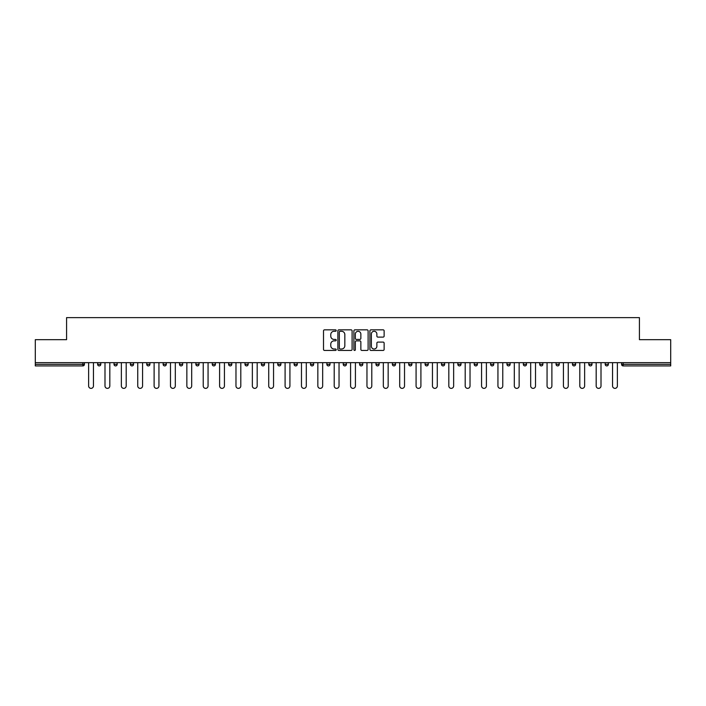<?xml version="1.0" encoding="UTF-8"?>
<svg xmlns="http://www.w3.org/2000/svg" width="706" height="706" viewBox="0 0 706 706"><rect width="100%" height="100%" fill="white"/><g stroke="black" fill="none" stroke-linecap="round" stroke-linejoin="round"><path stroke-width="1.06" d="M336.206 330.558A0.724 0.724 0 0 0 335.482 329.843L324.539 329.843A1.033 1.033 0 0 0 323.507 330.867L323.507 349.417A1.033 1.033 0 0 0 324.539 350.441L335.482 350.441A0.724 0.724 0 0 0 336.206 349.726A0.724 0.724 0 0 0 335.482 349.002L334.07 349.002A3.301 3.301 0 0 1 330.77 345.702L330.77 344.157A3.301 3.301 0 0 1 334.07 340.866L335.482 340.866A0.724 0.724 0 0 0 336.206 340.142A0.724 0.724 0 0 0 335.482 339.418L334.07 339.418A3.301 3.301 0 0 1 330.77 336.127L330.77 334.582A3.301 3.301 0 0 1 334.07 331.282L335.482 331.282A0.724 0.724 0 0 0 336.206 330.558M383.111 337.106A1.033 1.033 0 0 0 384.135 336.074L384.135 330.867A1.033 1.033 0 0 0 383.111 329.843L370.95 329.843A1.033 1.033 0 0 0 369.918 330.867L369.918 349.417A1.033 1.033 0 0 0 370.95 350.441L383.111 350.441A1.033 1.033 0 0 0 384.135 349.417L384.135 343.134A1.033 1.033 0 0 0 383.111 342.101L377.904 342.101A1.033 1.033 0 0 0 376.872 343.134L376.872 346.249A2.753 2.753 0 0 1 374.118 349.002A2.753 2.753 0 0 1 371.365 346.249L371.365 334.035A2.753 2.753 0 0 1 374.118 331.282A2.753 2.753 0 0 1 376.872 334.035L376.872 336.074A1.033 1.033 0 0 0 377.904 337.106L383.111 337.106M35.3 362.655L35.3 339.674L66.576 339.674L66.576 317.629L639.424 317.629L639.424 339.674L670.7 339.674L670.7 362.655L35.3 362.655L35.3 364.331L82.849 364.331L82.849 362.655M352.1 330.867A1.033 1.033 0 0 0 351.067 329.843L338.915 329.843A1.033 1.033 0 0 0 337.883 330.867L337.883 349.417A1.033 1.033 0 0 0 338.915 350.441L351.067 350.441A1.033 1.033 0 0 0 352.1 349.417L352.1 330.867M354.933 329.843L367.085 329.843A1.033 1.033 0 0 1 368.117 330.867L368.117 349.417A1.033 1.033 0 0 1 367.085 350.441L361.887 350.441A1.033 1.033 0 0 1 360.854 349.417L360.854 341.898A1.033 1.033 0 0 0 359.822 340.866L356.371 340.866A1.033 1.033 0 0 0 355.347 341.898L355.347 349.726A0.724 0.724 0 0 1 354.624 350.441A0.724 0.724 0 0 1 353.9 349.726L353.9 330.867A1.033 1.033 0 0 1 354.933 329.843M84.42 362.655L84.42 364.331A1.571 1.571 0 0 1 82.849 365.911L35.3 365.911L35.3 364.331M670.7 362.655L670.7 365.911L623.151 365.911A1.571 1.571 0 0 1 621.58 364.331L621.58 362.655M100.79 362.655L100.79 364.331L97.64 364.331A1.571 1.571 0 0 0 99.219 365.911A1.571 1.571 0 0 1 97.64 364.331L97.64 362.655M114.019 364.331A1.571 1.571 0 0 0 115.59 365.911A1.571 1.571 0 0 0 117.17 364.331L117.17 362.655L117.17 364.331L114.019 364.331A1.571 1.571 0 0 0 115.59 365.911A1.571 1.571 0 0 1 114.019 364.331L114.019 362.655M133.54 362.655L133.54 364.331L130.389 364.331A1.571 1.571 0 0 0 131.96 365.911A1.571 1.571 0 0 1 130.389 364.331L130.389 362.655M146.76 364.331A1.571 1.571 0 0 0 148.339 365.911A1.571 1.571 0 0 0 149.91 364.331A1.571 1.571 0 0 1 148.339 365.911A1.571 1.571 0 0 0 149.91 364.331L149.91 362.655L149.91 364.331L146.76 364.331A1.571 1.571 0 0 0 148.339 365.911A1.571 1.571 0 0 1 146.76 364.331L146.76 362.655M163.139 362.655L163.139 364.331L163.139 362.655M166.281 362.655L166.281 364.331L166.281 362.655M179.509 362.655L179.509 364.331L179.509 362.655M182.66 362.655L182.66 364.331A1.571 1.571 0 0 1 181.08 365.911A1.571 1.571 0 0 1 179.509 364.331L182.66 364.331A1.571 1.571 0 0 1 181.08 365.911M197.459 365.911A1.571 1.571 0 0 0 199.03 364.331L199.03 362.655L199.03 364.331A1.571 1.571 0 0 1 197.459 365.911A1.571 1.571 0 0 1 195.88 364.331L195.88 362.655M213.83 365.911A1.571 1.571 0 0 0 215.401 364.331L215.401 362.655L215.401 364.331A1.571 1.571 0 0 1 213.83 365.911A1.571 1.571 0 0 1 212.259 364.331L212.259 362.655M230.2 365.911A1.571 1.571 0 0 0 231.78 364.331L231.78 362.655L231.78 364.331A1.571 1.571 0 0 1 230.2 365.911A1.571 1.571 0 0 1 228.629 364.331L228.629 362.655M248.15 362.655L248.15 364.331A1.571 1.571 0 0 1 246.579 365.911A1.571 1.571 0 0 1 245 364.331L245 362.655M264.521 362.655L264.521 364.331A1.571 1.571 0 0 1 262.95 365.911A1.571 1.571 0 0 1 261.37 364.331L261.37 362.655M277.749 362.655L277.749 364.331L277.749 362.655M280.9 362.655L280.9 364.331A1.571 1.571 0 0 1 279.32 365.911A1.571 1.571 0 0 1 277.749 364.331L280.9 364.331A1.571 1.571 0 0 1 279.32 365.911M294.12 362.655L294.12 364.331L294.12 362.655M297.27 362.655L297.27 364.331A1.571 1.571 0 0 1 295.69 365.911A1.571 1.571 0 0 1 294.12 364.331A1.571 1.571 0 0 0 295.69 365.911A1.571 1.571 0 0 1 294.12 364.331L297.27 364.331A1.571 1.571 0 0 1 295.69 365.911M313.64 362.655L313.64 364.331A1.571 1.571 0 0 1 312.07 365.911A1.571 1.571 0 0 1 310.49 364.331L310.49 362.655M326.869 362.655L326.869 364.331L326.869 362.655M330.011 362.655L330.011 364.331A1.571 1.571 0 0 1 328.44 365.911A1.571 1.571 0 0 1 326.869 364.331A1.571 1.571 0 0 0 328.44 365.911A1.571 1.571 0 0 1 326.869 364.331L330.011 364.331A1.571 1.571 0 0 1 328.44 365.911M346.39 362.655L346.39 364.331A1.571 1.571 0 0 1 344.81 365.911A1.571 1.571 0 0 1 343.24 364.331L343.24 362.655M359.61 362.655L359.61 364.331L359.61 362.655M362.76 362.655L362.76 364.331L362.76 362.655M379.131 362.655L379.131 364.331A1.571 1.571 0 0 1 377.56 365.911A1.571 1.571 0 0 1 375.989 364.331L375.989 362.655M392.36 362.655L392.36 364.331L392.36 362.655M395.51 362.655L395.51 364.331A1.571 1.571 0 0 1 393.93 365.911A1.571 1.571 0 0 1 392.36 364.331L395.51 364.331A1.571 1.571 0 0 1 393.93 365.911M408.73 362.655L408.73 364.331L408.73 362.655M411.88 362.655L411.88 364.331A1.571 1.571 0 0 1 410.31 365.911A1.571 1.571 0 0 1 408.73 364.331L411.88 364.331A1.571 1.571 0 0 1 410.31 365.911M428.251 362.655L428.251 364.331A1.571 1.571 0 0 1 426.68 365.911A1.571 1.571 0 0 1 425.1 364.331L425.1 362.655M443.05 365.911A1.571 1.571 0 0 0 444.63 364.331L444.63 362.655L444.63 364.331A1.571 1.571 0 0 1 443.05 365.911A1.571 1.571 0 0 1 441.479 364.331L441.479 362.655M457.85 364.331L461 364.331A1.571 1.571 0 0 1 459.421 365.911A1.571 1.571 0 0 0 461 364.331L461 362.655L461 364.331A1.571 1.571 0 0 1 459.421 365.911A1.571 1.571 0 0 1 457.85 364.331L457.85 362.655M474.22 362.655L474.22 364.331L474.22 362.655M477.371 362.655L477.371 364.331A1.571 1.571 0 0 1 475.8 365.911A1.571 1.571 0 0 1 474.22 364.331L477.371 364.331A1.571 1.571 0 0 1 475.8 365.911M493.741 362.655L493.741 364.331L490.599 364.331A1.571 1.571 0 0 0 492.17 365.911A1.571 1.571 0 0 1 490.599 364.331L490.599 362.655M506.97 362.655L506.97 364.331L506.97 362.655M510.12 362.655L510.12 364.331A1.571 1.571 0 0 1 508.541 365.911A1.571 1.571 0 0 1 506.97 364.331A1.571 1.571 0 0 0 508.541 365.911A1.571 1.571 0 0 1 506.97 364.331L510.12 364.331A1.571 1.571 0 0 1 508.541 365.911M523.34 364.331A1.571 1.571 0 0 0 524.92 365.911A1.571 1.571 0 0 0 526.491 364.331L526.491 362.655L526.491 364.331L523.34 364.331A1.571 1.571 0 0 0 524.92 365.911A1.571 1.571 0 0 1 523.34 364.331L523.34 362.655M542.861 362.655L542.861 364.331A1.571 1.571 0 0 1 541.29 365.911A1.571 1.571 0 0 1 539.719 364.331L539.719 362.655M556.09 362.655L556.09 364.331L556.09 362.655M559.24 362.655L559.24 364.331A1.571 1.571 0 0 1 557.661 365.911A1.571 1.571 0 0 1 556.09 364.331A1.571 1.571 0 0 0 557.661 365.911A1.571 1.571 0 0 1 556.09 364.331L559.24 364.331A1.571 1.571 0 0 1 557.661 365.911M575.611 362.655L575.611 364.331A1.571 1.571 0 0 1 574.04 365.911A1.571 1.571 0 0 1 572.46 364.331L572.46 362.655M591.981 362.655L591.981 364.331L588.83 364.331A1.571 1.571 0 0 0 590.41 365.911A1.571 1.571 0 0 1 588.83 364.331L588.83 362.655M608.36 362.655L608.36 364.331A1.571 1.571 0 0 1 606.781 365.911A1.571 1.571 0 0 1 605.21 364.331L605.21 362.655M99.219 365.911A1.571 1.571 0 0 0 100.79 364.331A1.571 1.571 0 0 1 99.219 365.911A1.571 1.571 0 0 1 97.64 364.331M133.54 364.331A1.571 1.571 0 0 1 131.96 365.911A1.571 1.571 0 0 0 133.54 364.331A1.571 1.571 0 0 1 131.96 365.911A1.571 1.571 0 0 1 130.389 364.331M164.71 365.911A1.571 1.571 0 0 1 163.139 364.331L166.281 364.331A1.571 1.571 0 0 1 164.71 365.911A1.571 1.571 0 0 0 166.281 364.331A1.571 1.571 0 0 1 164.71 365.911M361.19 365.911A1.571 1.571 0 0 1 359.61 364.331L362.76 364.331A1.571 1.571 0 0 1 361.19 365.911A1.571 1.571 0 0 0 362.76 364.331M493.741 364.331A1.571 1.571 0 0 1 492.17 365.911A1.571 1.571 0 0 0 493.741 364.331A1.571 1.571 0 0 1 492.17 365.911A1.571 1.571 0 0 1 490.599 364.331M591.981 364.331A1.571 1.571 0 0 1 590.41 365.911A1.571 1.571 0 0 0 591.981 364.331A1.571 1.571 0 0 1 590.41 365.911A1.571 1.571 0 0 1 588.83 364.331M340.045 331.282A0.724 0.724 0 0 0 339.321 332.005L339.321 348.279A0.724 0.724 0 0 0 340.045 349.002L341.536 349.002A3.301 3.301 0 0 0 344.837 345.702L344.837 334.582A3.301 3.301 0 0 0 341.536 331.282L340.045 331.282M360.854 334.088A2.753 2.753 0 0 0 358.101 331.335A2.753 2.753 0 0 0 355.347 334.088L355.347 338.395A1.033 1.033 0 0 0 356.371 339.418L359.822 339.418A1.033 1.033 0 0 0 360.854 338.395L360.854 334.088M88.621 362.655L88.621 385.953A2.418 2.418 0 0 0 91.03 388.371A2.418 2.418 0 0 0 93.448 385.953L93.448 362.655M104.991 362.655L104.991 385.953A2.418 2.418 0 0 0 107.4 388.371A2.418 2.418 0 0 0 109.818 385.953L109.818 362.655M121.361 362.655L121.361 385.953A2.418 2.418 0 0 0 123.779 388.371A2.418 2.418 0 0 0 126.189 385.953L126.189 362.655M137.741 362.655L137.741 385.953A2.418 2.418 0 0 0 140.15 388.371A2.418 2.418 0 0 0 142.568 385.953L142.568 362.655M154.111 362.655L154.111 385.953A2.418 2.418 0 0 0 156.52 388.371A2.418 2.418 0 0 0 158.938 385.953L158.938 362.655M170.481 362.655L170.481 385.953A2.418 2.418 0 0 0 172.899 388.371A2.418 2.418 0 0 0 175.309 385.953L175.309 362.655M186.852 362.655L186.852 385.953A2.418 2.418 0 0 0 189.27 388.371A2.418 2.418 0 0 0 191.688 385.953L191.688 362.655M203.231 362.655L203.231 385.953A2.418 2.418 0 0 0 205.64 388.371A2.418 2.418 0 0 0 208.058 385.953L208.058 362.655M219.601 362.655L219.601 385.953A2.418 2.418 0 0 0 222.019 388.371A2.418 2.418 0 0 0 224.429 385.953L224.429 362.655M235.972 362.655L235.972 385.953A2.418 2.418 0 0 0 238.39 388.371A2.418 2.418 0 0 0 240.799 385.953L240.799 362.655M252.351 362.655L252.351 385.953A2.418 2.418 0 0 0 254.76 388.371A2.418 2.418 0 0 0 257.178 385.953L257.178 362.655M268.721 362.655L268.721 385.953A2.418 2.418 0 0 0 271.13 388.371A2.418 2.418 0 0 0 273.549 385.953L273.549 362.655M285.092 362.655L285.092 385.953A2.418 2.418 0 0 0 287.51 388.371A2.418 2.418 0 0 0 289.919 385.953L289.919 362.655M301.471 362.655L301.471 385.953A2.418 2.418 0 0 0 303.88 388.371A2.418 2.418 0 0 0 306.298 385.953L306.298 362.655M317.841 362.655L317.841 385.953A2.418 2.418 0 0 0 320.25 388.371A2.418 2.418 0 0 0 322.668 385.953L322.668 362.655M334.212 362.655L334.212 385.953A2.418 2.418 0 0 0 336.63 388.371A2.418 2.418 0 0 0 339.039 385.953L339.039 362.655M350.582 362.655L350.582 385.953A2.418 2.418 0 0 0 353 388.371A2.418 2.418 0 0 0 355.418 385.953L355.418 362.655M366.961 362.655L366.961 385.953A2.418 2.418 0 0 0 369.37 388.371A2.418 2.418 0 0 0 371.788 385.953L371.788 362.655M383.332 362.655L383.332 385.953A2.418 2.418 0 0 0 385.75 388.371A2.418 2.418 0 0 0 388.159 385.953L388.159 362.655M399.702 362.655L399.702 385.953A2.418 2.418 0 0 0 402.12 388.371A2.418 2.418 0 0 0 404.529 385.953L404.529 362.655M416.081 362.655L416.081 385.953A2.418 2.418 0 0 0 418.49 388.371A2.418 2.418 0 0 0 420.908 385.953L420.908 362.655M432.451 362.655L432.451 385.953A2.418 2.418 0 0 0 434.87 388.371A2.418 2.418 0 0 0 437.279 385.953L437.279 362.655M448.822 362.655L448.822 385.953A2.418 2.418 0 0 0 451.24 388.371A2.418 2.418 0 0 0 453.649 385.953L453.649 362.655M465.201 362.655L465.201 385.953A2.418 2.418 0 0 0 467.61 388.371A2.418 2.418 0 0 0 470.028 385.953L470.028 362.655M481.571 362.655L481.571 385.953A2.418 2.418 0 0 0 483.981 388.371A2.418 2.418 0 0 0 486.399 385.953L486.399 362.655M497.942 362.655L497.942 385.953A2.418 2.418 0 0 0 500.36 388.371A2.418 2.418 0 0 0 502.769 385.953L502.769 362.655M514.312 362.655L514.312 385.953A2.418 2.418 0 0 0 516.73 388.371A2.418 2.418 0 0 0 519.148 385.953L519.148 362.655M530.691 362.655L530.691 385.953A2.418 2.418 0 0 0 533.101 388.371A2.418 2.418 0 0 0 535.519 385.953L535.519 362.655M547.062 362.655L547.062 385.953A2.418 2.418 0 0 0 549.48 388.371A2.418 2.418 0 0 0 551.889 385.953L551.889 362.655M563.432 362.655L563.432 385.953A2.418 2.418 0 0 0 565.85 388.371A2.418 2.418 0 0 0 568.259 385.953L568.259 362.655M579.811 362.655L579.811 385.953A2.418 2.418 0 0 0 582.221 388.371A2.418 2.418 0 0 0 584.639 385.953L584.639 362.655M596.182 362.655L596.182 385.953A2.418 2.418 0 0 0 598.6 388.371A2.418 2.418 0 0 0 601.009 385.953L601.009 362.655M612.552 362.655L612.552 385.953A2.418 2.418 0 0 0 614.97 388.371A2.418 2.418 0 0 0 617.379 385.953L617.379 362.655M82.849 365.911L82.849 364.331L84.42 364.331A1.571 1.571 0 0 1 82.849 365.911M623.151 362.655L623.151 364.331L670.7 364.331M621.58 364.331L623.151 364.331L623.151 365.911M115.59 365.911A1.571 1.571 0 0 0 117.17 364.331M199.03 364.331L195.88 364.331M215.401 364.331L212.259 364.331M231.78 364.331L228.629 364.331M246.579 365.911A1.571 1.571 0 0 0 248.15 364.331L245 364.331M262.95 365.911A1.571 1.571 0 0 0 264.521 364.331L261.37 364.331M312.07 365.911A1.571 1.571 0 0 0 313.64 364.331L310.49 364.331M344.81 365.911A1.571 1.571 0 0 0 346.39 364.331L343.24 364.331M377.56 365.911A1.571 1.571 0 0 0 379.131 364.331L375.989 364.331M426.68 365.911A1.571 1.571 0 0 0 428.251 364.331L425.1 364.331M444.63 364.331L441.479 364.331M524.92 365.911A1.571 1.571 0 0 0 526.491 364.331M541.29 365.911A1.571 1.571 0 0 0 542.861 364.331L539.719 364.331M574.04 365.911A1.571 1.571 0 0 0 575.611 364.331L572.46 364.331M606.781 365.911A1.571 1.571 0 0 0 608.36 364.331L605.21 364.331"/></g></svg>
